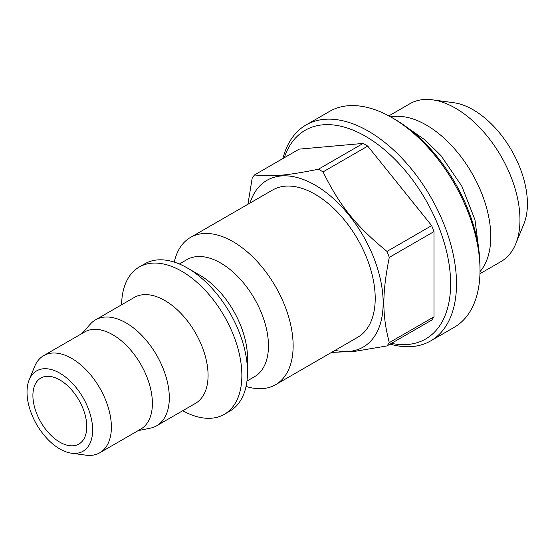 <?xml version="1.0" encoding="UTF-8"?>
<svg xmlns="http://www.w3.org/2000/svg" width="555" height="555" viewBox="0 0 555 555"><rect width="100%" height="100%" fill="white"/><g stroke="black" fill="none" stroke-linecap="round" stroke-linejoin="round"><path stroke-width="0.83" d="M299.173 149.135L363.109 143.426L318.417 169.226C287.108 175.553 271.333 176.962 254.488 174.936L299.173 149.135M480.006 271.624A91.117 52.607 -120 0 0 471.903 173.16A91.117 52.607 -120 0 0 390.685 116.904M479.964 273.719L501.089 261.523A91.117 52.607 -120 0 0 515.72 243.909A91.117 52.607 -120 0 0 501.089 156.309A91.117 52.607 -120 0 0 432.539 99.838A91.117 52.607 -120 0 0 409.972 103.695L388.84 115.898M432.539 99.838L453.803 102.731A76.729 44.296 60 0 1 511.523 150.287A76.729 44.296 60 0 1 523.844 224.047L515.72 243.909M59.836 442.162A38.094 21.992 60 0 1 34.951 408.598A38.094 21.992 60 0 1 40.792 378.073A38.094 21.992 60 0 1 78.886 400.065A38.094 21.992 60 0 1 78.886 444.049A38.094 21.992 60 0 1 59.836 442.162M92.65 430.007A46.405 26.793 60 0 1 71.546 453.213A46.405 26.793 60 0 1 36.637 424.457A46.405 26.793 60 0 1 29.186 379.842A46.405 26.793 60 0 1 65.788 377.24A46.405 26.793 60 0 1 92.65 430.007M71.546 453.213L85.865 455.162A56.097 32.391 -120 0 0 99.761 452.79A56.097 32.391 -120 0 0 111.382 427.107A56.097 32.391 -120 0 0 86.892 370.65A56.097 32.391 -120 0 0 43.665 355.623A56.097 32.391 -120 0 0 34.66 366.466L29.186 379.842M43.665 355.623L84.679 331.945A56.097 32.391 60 0 1 127.907 346.972A56.097 32.391 60 0 1 152.396 403.429A56.097 32.391 60 0 1 140.776 429.105L99.761 452.79M138.098 430.652L150.301 428.169A61.154 35.305 -120 0 0 156.649 425.782A61.154 35.305 -120 0 0 169.31 397.789A61.154 35.305 -120 0 0 142.614 336.247A61.154 35.305 -120 0 0 95.495 319.86A61.154 35.305 -120 0 0 90.257 324.169L81.994 333.493M95.495 319.86L134.255 297.48A61.154 35.305 60 0 1 181.381 313.866A61.154 35.305 60 0 1 208.076 375.409A61.154 35.305 60 0 1 195.409 403.402L156.649 425.782M182.755 410.707A85.047 49.104 -120 0 0 224.255 414.342A85.047 49.104 -120 0 0 241.869 375.409A85.047 49.104 -120 0 0 204.739 289.821A85.047 49.104 -120 0 0 139.208 267.038A85.047 49.104 -120 0 0 121.6 304.792M224.255 414.342L229.881 411.088A85.047 49.104 -120 0 0 247.495 372.155A85.047 49.104 -120 0 0 187.361 267.996A85.047 49.104 -120 0 0 144.834 263.785L139.208 267.038M187.361 267.996L199.703 275.12A67.592 39.023 60 0 1 247.495 357.906L247.495 372.155M179.369 264L186.862 259.671A67.592 39.023 60 0 1 238.955 277.784A67.592 39.023 60 0 1 268.46 345.807A67.592 39.023 60 0 1 254.461 376.748L246.961 381.077M246.059 386.412A85.047 49.104 -120 0 0 275.523 384.74A85.047 49.104 -120 0 0 293.137 345.807A85.047 49.104 -120 0 0 256.015 260.219A85.047 49.104 -120 0 0 190.476 237.436A85.047 49.104 -120 0 0 174.298 262.113M275.523 384.74L357.6 337.35A85.047 49.104 -120 0 0 375.215 298.417A85.047 49.104 -120 0 0 338.092 212.829A85.047 49.104 -120 0 0 272.554 190.046L190.476 237.436M250.007 203.068A96.265 55.576 60 0 1 255.14 191.836A96.265 55.576 60 0 1 331.717 197.087A96.265 55.576 60 0 1 383.151 303.002A96.265 55.576 60 0 1 335.047 350.372M247.932 204.261L252.171 178.231A110.119 63.575 -120 0 1 254.488 174.936M386.981 345.931A110.119 63.575 -120 0 0 389.291 342.636L433.982 316.836A110.119 63.575 -120 0 1 431.665 320.131L386.981 345.931L354.86 351.35L331.536 352.397M433.982 316.836L433.982 231.595L389.291 257.395C382.062 293.671 382.062 314.706 389.291 342.636M389.291 257.395A110.119 63.575 -120 0 0 386.981 251.429L431.665 225.628L367.736 146.097L323.045 171.897C339.896 206.03 355.672 225.649 386.981 251.429M323.045 171.897A110.119 63.575 -120 0 0 318.417 169.226M433.982 231.595A110.119 63.575 -120 0 0 431.665 225.628M363.109 143.426A110.119 63.575 60 0 1 367.736 146.097M284.285 157.738A120.504 69.576 60 0 1 378.593 145.028A120.504 69.576 60 0 1 450.632 283.827A120.504 69.576 60 0 1 391.448 343.351M480.013 270.257L480.013 266.865A120.504 69.576 -120 0 0 394.806 119.276L391.865 117.584A124.66 71.977 60 0 1 480.013 270.257A124.66 71.977 60 0 1 454.198 327.325L430.687 340.895A124.66 71.977 60 0 1 390.096 344.128M282.932 158.515A124.66 71.977 60 0 1 306.027 124.979L329.538 111.409A124.66 71.977 60 0 1 391.865 117.584M306.027 124.979A124.66 71.977 60 0 1 402.091 158.376A124.66 71.977 60 0 1 456.508 283.827A124.66 71.977 60 0 1 430.687 340.895M408.459 128.427L425.29 140.131L440.947 155.594L461.711 185.987L474.969 219.787L478.916 250.465"/></g></svg>
